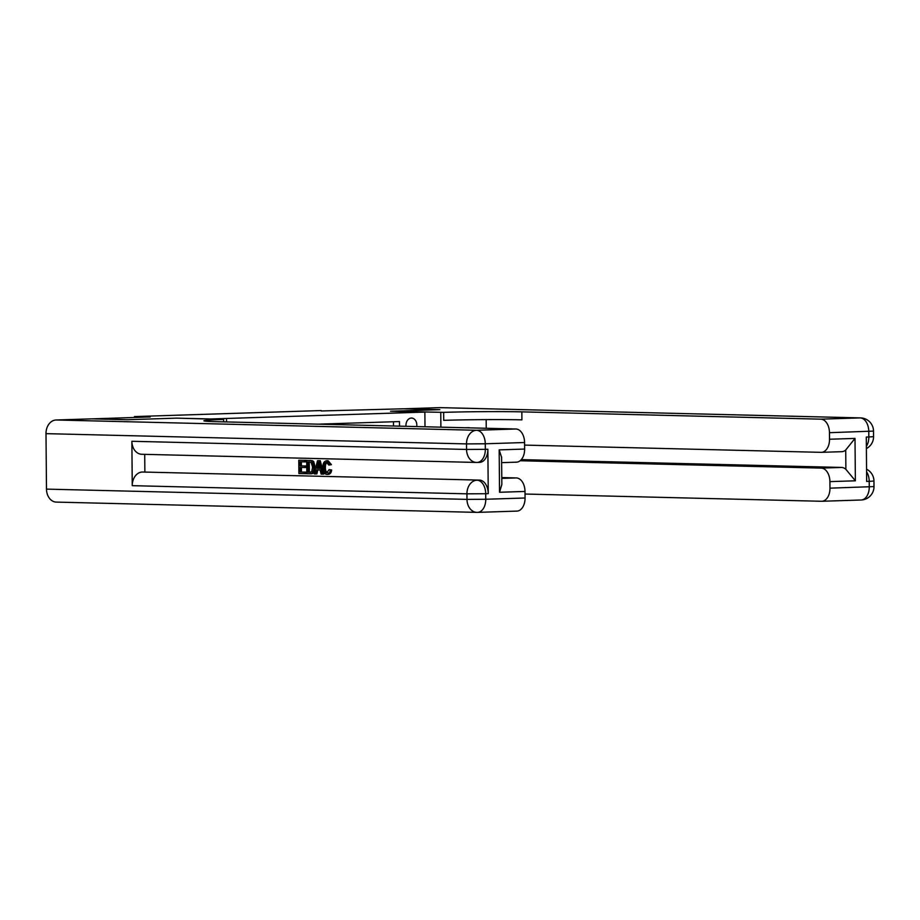 <?xml version="1.0" encoding="UTF-8"?>
<svg xmlns="http://www.w3.org/2000/svg" width="920" height="920" viewBox="0 0 920 920"><rect width="100%" height="100%" fill="white"/><g stroke="black" fill="none" stroke-linecap="round" stroke-linejoin="round"><path stroke-width="1.38" d="M416.702 426.581A7.107 5.428 91.4 0 0 411.562 418.059A7.107 5.428 91.4 0 0 411.332 418.059A7.107 5.428 91.4 0 0 406.019 426.316M424.994 426.776L424.856 412.079L390.528 411.24L439.346 409.664L403.581 408.791L321.218 410.964M92.057 418.864L150.202 416.955L134.47 416.576L134.481 417.473M424.856 412.079L210.956 418.968L176.629 418.14L127.822 419.704L92.057 418.841M134.47 416.576L321.218 410.55M399.51 426.155L399.475 421.555L318.205 424.166M393.507 426.006L393.472 421.739M328.037 462.242C326.186 462.599 325.3 464.301 325.392 467.371C325.312 470.476 326.209 472.305 328.095 472.834M326.669 462.288C324.817 462.645 323.943 464.347 324.035 467.406C323.955 470.522 324.852 472.339 326.738 472.868L329.118 469.602L331.683 470.016C331.234 472.834 330.084 474.283 328.221 474.363L326.865 474.409C324.219 473.984 322.874 471.649 322.828 467.383C322.839 463.3 324.139 461.092 326.715 460.759L328.072 460.713L331.418 464.657L328.854 465.083L326.519 462.288M317.791 469.924L316.871 473.915L314.226 473.938L317.515 460.701L318.884 460.736L322.402 474.133L321.126 474.099L320.114 469.982L316.457 469.89L315.514 473.961M317.515 460.701L320.24 460.69L323.759 474.087L322.402 474.133M306.509 472.132L306.532 473.662L298.897 473.558L298.781 460.241L306.188 460.345L306.199 461.886L300 461.805L300.046 465.911L305.911 465.968L305.923 467.509L300.058 467.44L300.092 472.052L306.509 472.132L305.152 472.178L305.164 473.708M301.369 461.84L301.403 465.865M301.415 467.475L301.449 472.006M142.163 454.273A13.317 10.189 -88.6 0 1 141.726 454.273A13.317 10.189 -88.6 0 1 131.87 441.278L132.25 485.668A13.317 10.189 -88.6 0 1 142.324 472.017L479.561 480.113A13.317 8.579 88.2 0 1 488.255 493.637L487.864 449.259A13.317 8.579 88.2 0 1 479.711 462.357A13.317 8.579 88.2 0 1 479.4 462.357M144.865 471.937L144.716 454.342M306.705 460.437L312.512 460.69L313.766 461.679L315.157 467.153C315.203 471.408 313.904 473.616 311.247 473.788L306.82 473.754L306.705 460.437L311.155 460.736L312.409 461.725L313.8 467.199C313.846 471.454 312.547 473.662 309.891 473.823M56.787 502.101A13.317 10.189 -88.6 0 1 56.35 502.101A13.317 10.189 -88.6 0 1 46.483 489.118L46 433.642A13.317 10.189 -88.6 0 1 56.074 419.991L91.551 418.853L127.305 419.727L176.456 418.14L223.629 419.451A55.499 1.552 -0.5 0 0 203.895 420.819A55.499 1.552 -0.5 0 0 216.947 421.693L515.878 428.996A13.317 8.579 88.2 0 1 524.572 442.52L485.277 443.785L485.323 449.339L487.864 449.259M226.538 421.935L226.515 419.359M501.595 457.309L501.837 484.529L499.537 492.269L499.169 449.891L524.63 449.063L524.572 442.52M524.63 449.063A13.317 8.579 88.2 0 1 516.476 462.173A13.317 8.579 88.2 0 1 516.166 462.173M501.779 477.572L516.304 477.928A13.317 8.579 88.2 0 1 524.998 491.452L499.537 492.269M488.255 493.637L485.702 493.718L485.76 499.261L525.055 497.996L524.998 491.452M525.055 497.996A13.317 8.579 88.2 0 1 516.902 511.106A13.317 8.579 88.2 0 1 516.591 511.106M499.169 449.891L501.607 457.309M300.092 472.052L305.152 472.178M300.046 465.911L305.911 465.968M304.554 466.014L304.566 467.555M298.781 460.241L306.188 460.345M304.83 460.391L304.842 461.932M310.316 472.27L311.799 471.397L312.593 467.141L311.086 462.357L307.924 462.001L308.016 472.247L310.086 472.282M313.8 467.199L315.157 467.153M312.409 461.725L313.766 461.679M311.155 460.736L312.512 460.69M309.281 462.035L309.373 472.201L310.592 472.236M308.016 472.247L309.373 472.201M317.653 464.703L316.802 468.36L319.734 468.441L318.216 462.254L317.653 464.703L318.803 464.657M318.884 460.736L320.24 460.69M318.906 465.083L318.159 468.315L319.711 468.36M316.802 468.36L318.159 468.315M324.035 467.406L325.392 467.371M327.888 460.713L326.531 460.759L330.061 464.703L331.418 464.657M330.061 464.703L328.854 465.083M327.186 474.398L328.221 474.363M329.118 469.602L331.683 470.016M330.326 470.062C329.877 472.868 328.728 474.317 326.865 474.409M404.098 408.802L439.576 407.629L860.085 417.898A13.317 10.189 91.4 0 1 860.522 417.898A13.317 13.317 0 0 1 873.517 431.1L829.472 432.687A13.317 8.579 -91.8 0 0 820.778 419.163L860.085 417.898A13.317 8.579 88.2 0 1 868.779 431.422L868.825 436.977L866.283 437.058L866.663 481.436L869.216 481.355L869.262 486.898A13.317 8.579 88.2 0 1 861.108 499.997A13.317 8.579 88.2 0 1 860.798 500.008M404.098 408.779L439.852 409.653L390.701 411.24L443.647 412.367A55.499 1.552 179.5 0 1 521.847 411.861L820.778 419.163M470.419 427.892A24.978 19.101 91.4 0 0 468.303 427.685A24.978 19.101 91.4 0 0 467.475 427.685L465.152 427.765M486.162 419.623L486.243 428.272M440.76 412.459L440.887 427.167M521.306 459.62L841.581 467.44A13.317 8.579 88.2 0 1 845.882 469.326L845.721 450.006L855.002 438.414L855.37 480.803L829.909 481.62L829.966 488.163L874 486.576A13.317 13.317 0 0 1 861.108 499.997L821.813 501.273A13.317 8.579 -91.8 0 0 829.966 488.163M829.909 481.62A13.317 8.579 -91.8 0 0 821.203 468.096L841.581 467.44M520.145 460.747L821.203 468.096M525.021 494.028L821.491 501.273A13.317 8.579 -91.8 0 0 821.813 501.273M439.576 407.629A13.317 10.189 -88.6 0 1 440.013 407.629L860.522 417.898M524.596 445.096L821.065 452.341A13.317 8.579 -91.8 0 0 821.376 452.341A13.317 8.579 -91.8 0 0 829.529 439.242L855.002 438.414M829.472 432.687L829.529 439.242M845.721 450.006A13.317 8.579 88.2 0 1 841.754 451.685A13.317 8.579 88.2 0 1 841.443 451.685M443.647 412.367L443.716 420.348A55.499 1.552 179.5 0 1 521.916 419.853L521.847 411.861M855.37 480.803L845.882 469.326M223.652 421.866L223.629 419.451M46.483 489.118L466.992 499.387L466.934 493.833L132.25 485.668M131.87 441.278L466.555 449.454L466.509 443.911L46 433.642M56.074 419.991L476.572 430.272L515.878 428.996M142.324 472.017L479.561 480.113M501.779 478.4L516.304 477.928M476.859 462.438A13.317 8.579 -91.8 0 0 477.169 462.438A13.317 8.579 -91.8 0 0 485.323 449.339L466.555 449.454A13.317 10.189 91.4 0 0 476.41 462.449A13.317 10.189 91.4 0 0 476.859 462.438M476.572 430.272A13.317 10.189 91.4 0 0 466.509 443.911L485.277 443.785A13.317 8.579 -91.8 0 0 476.572 430.272M477.296 512.371A13.317 8.579 -91.8 0 0 477.606 512.371A13.317 8.579 -91.8 0 0 485.76 499.261L466.992 499.387A13.317 10.189 91.4 0 0 476.847 512.371A13.317 10.189 91.4 0 0 477.296 512.371M477.008 480.194A13.317 10.189 91.4 0 0 466.934 493.833L485.702 493.718A13.317 8.579 -91.8 0 0 477.008 480.194M309.637 460.506L310.994 460.46M866.582 471.822A13.317 8.579 88.2 0 1 869.216 481.355L873.954 481.022A13.317 13.317 0 0 0 866.559 469.211M866.375 448.58A13.317 13.317 0 0 0 873.563 436.643L868.825 436.977A13.317 8.579 88.2 0 1 866.364 446.372M516.476 462.173L501.641 462.645M479.711 462.357L477.169 462.438A13.317 13.317 0 0 1 476.41 462.449L141.726 454.273M516.902 511.106L477.606 512.371A13.317 13.317 0 0 1 476.847 512.371L56.35 502.101M841.754 451.685L821.376 452.341M873.954 481.022L874 486.576M873.517 431.1L873.563 436.643"/></g></svg>
